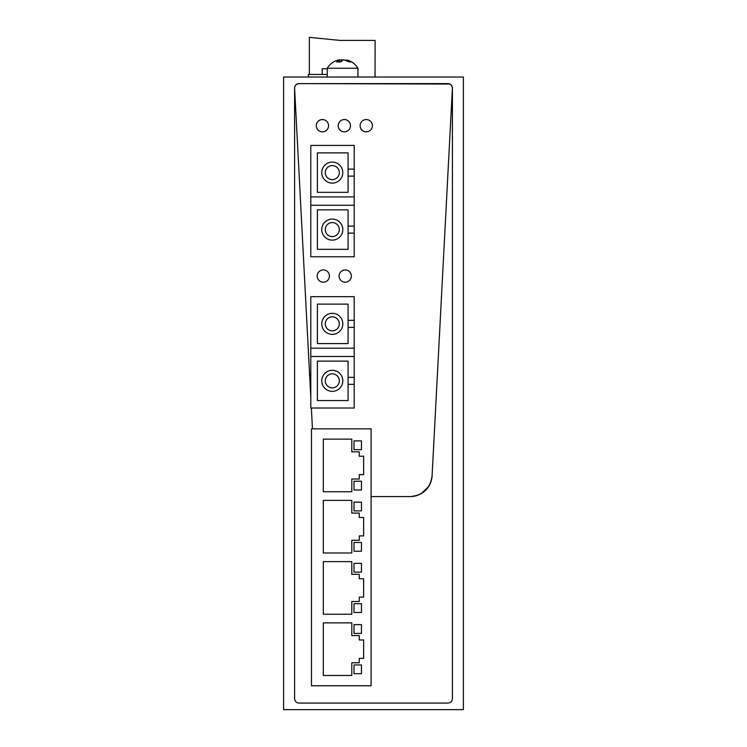 <?xml version="1.0" encoding="UTF-8"?>
<svg xmlns="http://www.w3.org/2000/svg" width="747" height="747" viewBox="0 0 747 747"><rect width="100%" height="100%" fill="white"/><g stroke="black" fill="none" stroke-linecap="round" stroke-linejoin="round"><path stroke-width="1.12" d="M283.627 77.025L463.373 77.025L463.373 709.65L283.627 709.65L283.627 77.025M448.032 703.076L298.968 703.076C296.307 702.815 294.841 701.349 294.589 698.688L294.589 87.987C294.85 85.326 296.307 83.86 298.968 83.599L448.032 83.599C450.693 83.86 452.159 85.326 452.411 87.987L452.411 698.688C452.15 701.349 450.693 702.815 448.032 703.076M294.589 87.987L310.808 397.507L294.589 87.987C294.85 85.326 296.316 83.86 298.968 83.599L449.974 84.056M432.093 475.811L452.411 87.987L432.093 475.811C430.281 488.519 422.979 495.438 410.196 496.587A21.924 21.924 0 0 0 432.093 475.811M410.196 496.587L371.091 496.587L410.196 496.587M312.451 428.853L311.359 408.021L312.451 428.853M296.783 84.187A4.389 4.389 0 0 0 295.13 85.877M451.842 85.821A4.389 4.389 0 0 0 450.049 84.094M327.251 74.467L308.399 74.467L308.399 77.025M327.251 68.761L322.209 68.761L322.209 74.467M361.445 624.623L353.994 624.623L353.994 633.391L361.445 633.391L361.445 624.623L353.994 624.623L353.994 633.391L361.445 633.391L361.445 624.623M359.251 574.331L351.8 574.331L351.8 561.623L323.302 561.623L323.302 614.23L351.8 614.23L351.8 601.512L359.251 601.512L359.251 597.133L363.64 597.133L363.64 578.72L359.251 578.72L359.251 574.331M353.994 673.719L361.445 673.719L361.445 664.951L353.994 664.951L353.994 673.719L361.445 673.719L361.445 664.951L353.994 664.951L353.994 673.719M359.251 635.585L351.8 635.585L351.8 622.867L323.302 622.867L323.302 675.475L351.8 675.475L351.8 662.766L359.251 662.766L359.251 658.378L363.64 658.378L363.64 639.964L359.251 639.964L359.251 635.585M361.445 572.146L361.445 563.378L353.994 563.378L353.994 572.146L361.445 572.146L361.445 563.378L353.994 563.378L353.994 572.146L361.445 572.146M351.8 451.842L351.8 439.133L323.302 439.133L323.302 491.741L351.8 491.741L351.8 479.023L359.251 479.023L359.251 474.644L363.64 474.644L363.64 456.23L359.251 456.23L359.251 451.842L351.8 451.842M361.445 489.985L361.445 481.217L353.994 481.217L353.994 489.985L361.445 489.985L361.445 481.217L353.994 481.217L353.994 489.985L361.445 489.985M361.445 449.647L361.445 440.879L353.994 440.879L353.994 449.647L361.445 449.647L361.445 440.879L353.994 440.879L353.994 449.647L361.445 449.647M361.445 612.475L361.445 603.707L353.994 603.707L353.994 612.475L361.445 612.475L361.445 603.707L353.994 603.707L353.994 612.475L361.445 612.475M359.251 517.475L359.251 513.086L351.8 513.086L351.8 500.378L323.302 500.378L323.302 552.985L351.8 552.985L351.8 540.268L359.251 540.268L359.251 535.888L363.64 535.888L363.64 517.475L359.251 517.475M353.994 542.462L353.994 551.23L361.445 551.23L361.445 542.462L353.994 542.462L353.994 551.23L361.445 551.23L361.445 542.462L353.994 542.462M353.994 502.133L353.994 510.901L361.445 510.901L361.445 502.133L353.994 502.133L353.994 510.901L361.445 510.901L361.445 502.133L353.994 502.133M371.091 685.755L311.462 685.755L311.462 428.853L371.091 428.853L371.091 685.755M348.074 233.101L348.074 249.321L317.382 249.321L317.382 209.86L348.074 209.86L348.074 226.089L354.209 226.089L354.209 205.257L310.808 205.257L310.808 256.772L354.209 256.772L354.209 233.101L348.074 233.101L348.074 226.089M354.209 226.089L354.209 233.101M354.209 205.257L354.209 145.422L310.808 145.422L310.808 205.257M310.808 196.928L354.209 196.928M354.209 169.093L348.074 169.093L348.074 152.874L317.382 152.874L317.382 192.324L348.074 192.324L348.074 176.105L354.209 176.105M348.074 169.093L348.074 176.105M332.294 183.118A10.523 10.523 0 0 0 342.808 172.604A10.523 10.523 0 0 0 332.294 162.08A10.523 10.523 0 0 0 321.77 172.604A10.523 10.523 0 0 0 332.294 183.118M332.294 165.582A7.012 7.012 0 0 0 325.272 172.604A7.012 7.012 0 0 0 332.294 179.616A7.012 7.012 0 0 0 339.306 172.604A7.012 7.012 0 0 0 332.294 165.582M332.294 240.114A10.523 10.523 0 0 0 342.808 229.59A10.523 10.523 0 0 0 332.294 219.067A10.523 10.523 0 0 0 321.77 229.59A10.523 10.523 0 0 0 332.294 240.114M332.294 222.578A7.012 7.012 0 0 0 325.272 229.59A7.012 7.012 0 0 0 332.294 236.603A7.012 7.012 0 0 0 339.306 229.59A7.012 7.012 0 0 0 332.294 222.578M348.074 384.35L348.074 400.569L317.382 400.569L317.382 361.118L348.074 361.118L348.074 377.338L354.209 377.338L354.209 356.515L310.808 356.515L310.808 408.021L354.209 408.021L354.209 384.35L348.074 384.35L348.074 377.338M354.209 377.338L354.209 384.35M354.209 356.515L354.209 296.671L310.808 296.671L310.808 356.515M310.808 348.186L354.209 348.186M354.209 320.342L348.074 320.342L348.074 304.122L317.382 304.122L317.382 343.583L348.074 343.583L348.074 327.354L354.209 327.354M348.074 320.342L348.074 327.354M332.294 334.376A10.523 10.523 0 0 0 342.808 323.853A10.523 10.523 0 0 0 332.294 313.329A10.523 10.523 0 0 0 321.77 323.853A10.523 10.523 0 0 0 332.294 334.376M332.294 316.84A7.012 7.012 0 0 0 325.272 323.853A7.012 7.012 0 0 0 332.294 330.865A7.012 7.012 0 0 0 339.306 323.853A7.012 7.012 0 0 0 332.294 316.84M332.294 391.363A10.523 10.523 0 0 0 342.808 380.839A10.523 10.523 0 0 0 332.294 370.325A10.523 10.523 0 0 0 321.77 380.839A10.523 10.523 0 0 0 332.294 391.363M332.294 373.827A7.012 7.012 0 0 0 325.272 380.839A7.012 7.012 0 0 0 332.294 387.861A7.012 7.012 0 0 0 339.306 380.839A7.012 7.012 0 0 0 332.294 373.827M323.684 131.696A6.135 6.135 0 0 0 328.437 124.432A6.135 6.135 0 0 0 321.173 119.679A6.135 6.135 0 0 0 316.42 126.943A6.135 6.135 0 0 0 323.684 131.696M345.6 131.696A6.135 6.135 0 0 0 350.352 124.432A6.135 6.135 0 0 0 343.088 119.679A6.135 6.135 0 0 0 338.335 126.943A6.135 6.135 0 0 0 345.6 131.696M365.012 119.679A6.135 6.135 0 0 0 360.259 126.943A6.135 6.135 0 0 0 367.524 131.696A6.135 6.135 0 0 0 372.277 124.432A6.135 6.135 0 0 0 365.012 119.679M324.553 282.067A6.135 6.135 0 0 0 329.315 274.812A6.135 6.135 0 0 0 322.05 270.059A6.135 6.135 0 0 0 317.298 277.314A6.135 6.135 0 0 0 324.553 282.067M346.477 282.067A6.135 6.135 0 0 0 351.23 274.812A6.135 6.135 0 0 0 343.965 270.059A6.135 6.135 0 0 0 339.213 277.314A6.135 6.135 0 0 0 346.477 282.067M294.72 86.904L295.046 86.045M295.102 85.924L296.363 84.467M296.456 84.392L298.968 83.599M450.086 84.112L451.552 85.373M451.618 85.475L452.411 87.987C452.15 85.326 450.693 83.869 448.032 83.599M428.517 486.699L421.261 493.59M351.361 276.063A6.135 6.135 0 0 0 345.226 269.928A6.135 6.135 0 0 0 339.082 276.063A6.135 6.135 0 0 0 345.226 282.198A6.135 6.135 0 0 0 351.361 276.063M329.436 276.063A6.135 6.135 0 0 0 323.302 269.928A6.135 6.135 0 0 0 317.167 276.063A6.135 6.135 0 0 0 323.302 282.198A6.135 6.135 0 0 0 329.436 276.063M372.408 125.692A6.135 6.135 0 0 0 366.263 119.548A6.135 6.135 0 0 0 360.129 125.692A6.135 6.135 0 0 0 366.263 131.827A6.135 6.135 0 0 0 372.408 125.692M350.483 125.692A6.135 6.135 0 0 0 344.348 119.548A6.135 6.135 0 0 0 338.204 125.692A6.135 6.135 0 0 0 344.348 131.827A6.135 6.135 0 0 0 350.483 125.692M328.559 125.692A6.135 6.135 0 0 0 322.424 119.548A6.135 6.135 0 0 0 316.289 125.692A6.135 6.135 0 0 0 322.424 131.827A6.135 6.135 0 0 0 328.559 125.692M327.251 77.025L327.251 68.257A17.807 17.807 0 0 1 337.775 60.152L339.642 59.76L336.654 61.954L340.557 61.954L343.545 59.76L349.4 61.954L351.398 61.954L347.411 60.152L345.544 60.19M339.642 59.76L339.642 61.842M339.642 60.19L341.64 59.76L341.64 60.815M341.64 59.76L342.593 60.152M327.251 68.257L357.934 68.257A17.807 17.807 0 0 0 347.411 60.152M309.361 74.467L309.361 37.35L340.053 40.422L375.125 40.422L375.031 77.025M364.078 77.025L361.557 77.025M357.934 77.025L357.934 68.257"/></g></svg>
